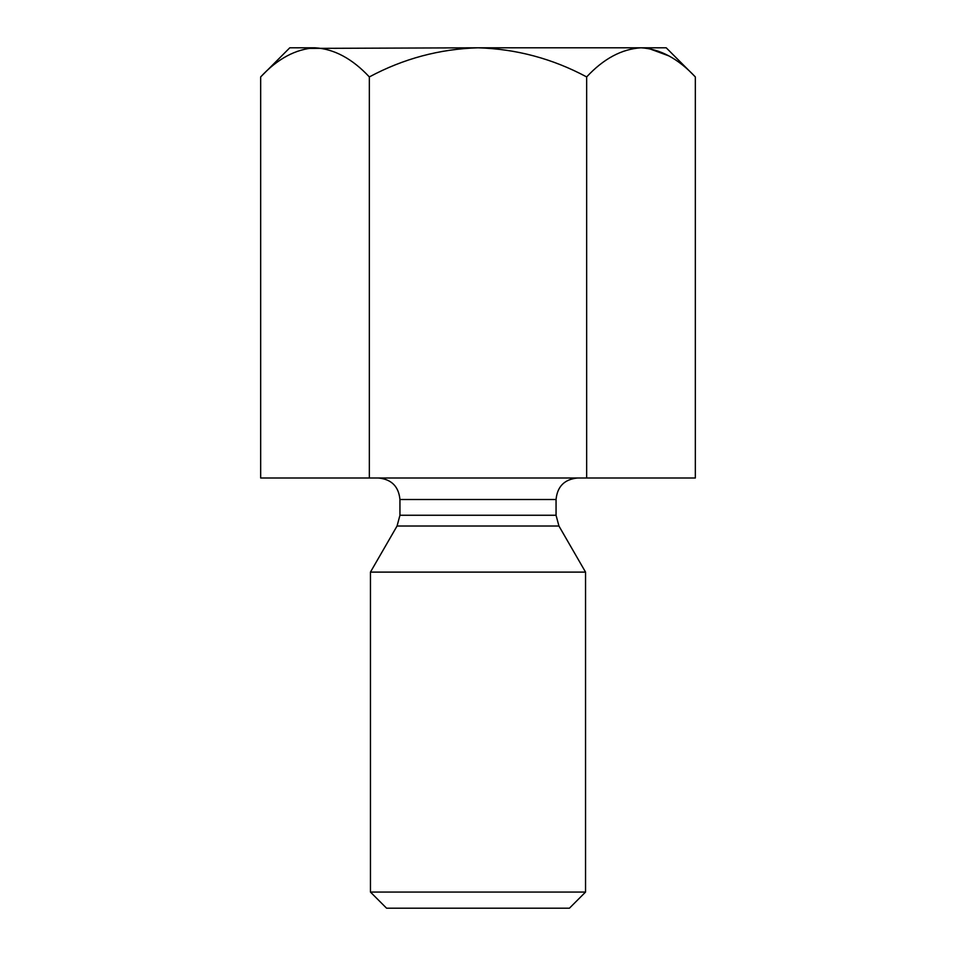 <?xml version="1.0" encoding="UTF-8"?>
<svg xmlns="http://www.w3.org/2000/svg" width="956" height="956" viewBox="0 0 956 956"><rect width="100%" height="100%" fill="white"/><g stroke="black" fill="none" stroke-linecap="round" stroke-linejoin="round"><path stroke-width="1.43" d="M586.661 478L586.661 76.922C603.583 58.722 621.687 49.019 640.998 47.8C660.082 48.911 678.186 58.615 695.335 76.922L695.335 478L260.665 478L260.665 76.922C277.587 58.722 295.691 49.019 315.002 47.8C334.086 48.911 352.202 58.615 369.339 76.922C403.336 58.686 439.557 48.983 478 47.8L307.497 48.398M369.339 478L369.339 76.922M668.973 55.938L648.503 48.398M695.335 76.922L666.213 47.8L478 47.8C516.383 48.971 552.604 58.686 586.661 76.922M315.002 47.8L289.788 47.8L260.665 76.922M577.567 478C564.506 479.279 557.336 486.449 556.057 499.51L399.943 499.51L399.943 515.26L397.063 526.015L370.45 572.106L585.55 572.106L585.55 892.067L370.45 892.067L370.45 572.106M397.063 526.015L558.937 526.015L585.55 572.106M585.55 892.067L569.418 908.2L386.583 908.2L370.45 892.067M399.943 515.26L556.057 515.26L556.057 499.51M399.943 499.51C398.664 486.449 391.494 479.279 378.433 478M558.937 526.015L556.057 515.26"/></g></svg>
